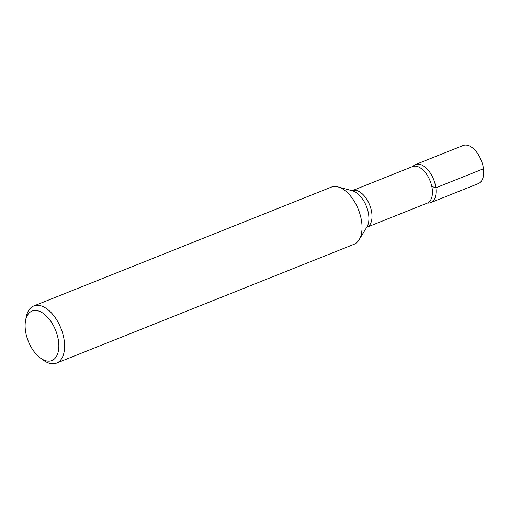 <?xml version="1.0" encoding="UTF-8"?>
<svg xmlns="http://www.w3.org/2000/svg" width="509" height="509" viewBox="0 0 509 509"><rect width="100%" height="100%" fill="white"/><g stroke="black" fill="none" stroke-linecap="round" stroke-linejoin="round"><path stroke-width="0.76" d="M56.556 363.102L353.984 244.314A30.756 16.975 -111.8 0 0 359.144 239.739A30.756 16.975 -111.8 0 0 358.342 209.453A30.756 16.975 -111.8 0 0 338.059 186.943A30.756 16.975 -111.8 0 0 331.168 187.185L33.74 305.966A30.756 16.975 68.2 0 1 64.249 340.852A30.756 16.975 68.2 0 1 56.556 363.102A30.756 16.975 68.2 0 1 43.265 360.111L40.338 357.973A26.659 14.716 -111.8 0 0 58.529 341.278A26.659 14.716 -111.8 0 0 42.215 312.698A26.659 14.716 -111.8 0 0 25.514 320.855A26.659 14.716 -111.8 0 0 40.338 357.973M412.837 166.507L412.907 166.43A20.506 11.319 68.2 0 1 433.611 179.391A20.506 11.319 68.2 0 1 427.515 203.053A20.506 11.319 -111.8 0 0 430.703 202.633A20.506 11.319 -111.8 0 0 433.611 179.391A20.506 11.319 -111.8 0 0 415.49 164.547A20.506 11.319 -111.8 0 0 412.888 166.443L352.26 190.684A19.686 10.867 68.2 0 1 369.649 204.936A19.686 10.867 68.2 0 1 366.862 227.249L366.639 227.37M25.514 320.855L26.163 317.285A30.756 16.975 68.2 0 1 33.74 305.966M430.703 202.633L478.345 183.609A20.506 11.319 -111.8 0 0 481.253 160.367A20.506 11.319 -111.8 0 0 463.133 145.523L415.49 164.547M431.804 186.466L435.838 187.802L483.474 168.778M359.144 239.739L366.932 226.976A21.06 11.624 -111.8 0 0 366.385 206.24A21.06 11.624 -111.8 0 0 352.495 190.83L338.059 186.943M427.433 203.046L427.286 203.116A19.686 10.867 -111.8 0 0 432.211 188.877A19.686 10.867 -111.8 0 0 412.684 166.551M427.286 203.116L366.862 227.249"/></g></svg>
